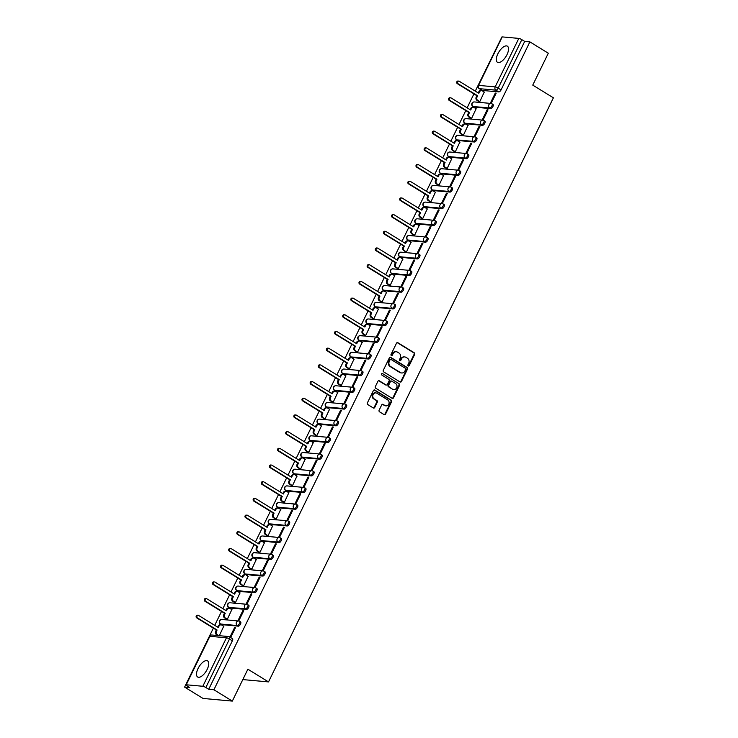 <?xml version="1.0" encoding="UTF-8"?>
<svg xmlns="http://www.w3.org/2000/svg" width="738" height="738" viewBox="0 0 738 738"><rect width="100%" height="100%" fill="white"/><g stroke="black" fill="none" stroke-linecap="round" stroke-linejoin="round"><path stroke-width="1.11" d="M408.225 365.928A0.83 0.729 95.2 0 0 409.221 365.578L414.664 354.424A1.19 1.042 95.2 0 0 414.267 352.81L397.911 342.746A1.19 1.042 95.2 0 0 396.49 343.235L391.048 354.397A0.83 0.729 95.2 0 0 392.321 355.181L393.022 353.733A3.81 3.33 95.2 0 1 396.278 351.731A3.81 3.33 95.2 0 1 397.57 352.164L398.935 353.004A3.81 3.33 95.2 0 1 400.208 358.151L399.498 359.6A0.83 0.729 95.2 0 0 400.771 360.384L401.472 358.936A3.81 3.33 95.2 0 1 404.728 356.924A3.81 3.33 95.2 0 1 406.02 357.367L407.385 358.207A3.81 3.33 95.2 0 1 408.658 363.354L407.948 364.793A0.83 0.729 95.2 0 0 408.225 365.928A0.83 0.729 95.2 0 0 408.64 365.531L414.083 354.369A1.19 1.042 95.2 0 0 413.686 352.755L397.33 342.69A1.19 1.042 95.2 0 0 397.21 342.626M391.325 355.522A0.83 0.729 95.2 0 0 391.73 355.126L392.441 353.677L393.022 353.733M399.775 360.725A0.83 0.729 95.2 0 0 400.19 360.329L400.891 358.88L401.472 358.936M506.997 54.649A9.465 4.207 -58.4 0 0 507.393 46.18A9.465 4.207 -58.4 0 0 497.855 53.828A9.465 4.207 -58.4 0 0 497.467 62.296A9.465 4.207 -58.4 0 0 506.997 54.649M207.184 669.357A9.465 4.207 -58.4 0 0 207.581 660.879A9.465 4.207 -58.4 0 0 198.052 668.527A9.465 4.207 -58.4 0 0 197.655 677.004A9.465 4.207 -58.4 0 0 207.184 669.357M379.129 410.199A1.19 1.042 95.2 0 0 379.526 411.804L384.12 414.627A1.19 1.042 95.2 0 0 385.54 414.138L391.583 401.74A1.19 1.042 95.2 0 0 391.186 400.134L374.83 390.07A1.19 1.042 95.2 0 0 373.41 390.559L367.367 402.948A1.19 1.042 95.2 0 0 367.764 404.562L373.308 407.976A1.19 1.042 95.2 0 0 374.729 407.477L377.312 402.173A1.19 1.042 95.2 0 0 376.915 400.568L374.166 398.88A3.183 2.786 95.2 0 1 376.906 393.253L387.681 399.885A3.183 2.786 95.2 0 1 384.932 405.503L383.142 404.396A1.19 1.042 95.2 0 0 381.721 404.885L379.129 410.199M529.884 41.881L548.306 53.219L532.753 85.11L553.399 97.822L268.521 681.912L247.876 669.209L232.322 701.1L213.9 689.762L529.884 41.881L524.7 41.411L521.831 39.649L498.187 88.126A2.426 1.079 121.6 0 1 495.973 90.165L479.386 88.661A2.426 1.079 121.6 0 1 479.165 88.588L482.034 90.35A2.426 1.079 -58.4 0 0 482.265 90.423L479.386 88.661A2.426 2.122 95.2 0 1 478.584 85.377L495.161 86.881L518.814 38.404A2.426 0.47 26 0 1 521.831 39.649M400.051 381.961A1.19 1.042 95.2 0 0 401.472 381.472L407.514 369.074A1.19 1.042 95.2 0 0 407.118 367.459L390.762 357.395A1.19 1.042 95.2 0 0 389.341 357.884L383.299 370.282A1.19 1.042 95.2 0 0 383.695 371.897L400.051 381.961M399.553 385.411L393.502 397.8A1.19 1.042 95.2 0 1 392.081 398.299L375.725 388.225A1.19 1.042 95.2 0 1 375.338 386.62L377.921 381.315A1.19 1.042 95.2 0 1 379.341 380.817L385.974 384.904A1.19 1.042 95.2 0 0 387.395 384.415L389.111 380.891A1.19 1.042 95.2 0 0 388.714 379.286L381.814 375.033A0.83 0.729 95.2 0 1 382.524 373.566L399.157 383.797A1.19 1.042 95.2 0 1 399.553 385.411L398.963 385.356L392.92 397.754L393.502 397.8M232.322 701.1L203.024 698.443L184.601 687.106L213.374 628.121M500.788 39.243L475.281 91.125M473.934 93.892L467.136 107.822M465.789 110.589L458.999 124.51M457.643 127.277L450.853 141.207M449.507 143.975L442.708 157.904M441.361 160.672L434.571 174.592M433.215 177.36L426.426 191.29M425.079 194.057L418.28 207.987M416.933 210.754L410.144 224.675M408.787 227.452L401.998 241.372M400.651 244.14L393.852 258.069M392.505 260.837L385.716 274.767M384.36 277.534L377.57 291.455M376.223 294.222L369.434 308.152M368.077 310.919L361.288 324.849M359.932 327.617L353.142 341.537M351.795 344.314L345.006 358.234M343.65 361.002L336.86 374.932M335.513 377.699L328.714 391.629M327.368 394.396L320.578 408.317M319.222 411.084L312.432 425.014M311.085 427.782L304.287 441.711M302.94 444.479L296.15 458.399M294.794 461.167L288.005 475.097M286.658 477.864L279.859 491.794M278.512 494.561L271.722 508.482M270.366 511.259L263.577 525.179M262.23 527.947L255.431 541.876M254.084 544.644L247.295 558.574M245.939 561.341L239.149 575.262M237.802 578.029L231.003 591.959M229.656 594.727L222.867 608.656M221.511 611.424L214.721 625.344M213.9 689.762L208.716 689.292L205.847 687.521A2.426 0.47 -154 0 0 202.821 686.275L186.234 684.781A2.426 0.47 -154 0 0 185.911 684.855A2.426 0.47 -154 0 0 186.917 685.814L189.786 687.576L184.601 687.106M524.7 41.411L501.056 89.898A2.426 1.079 121.6 0 1 498.842 91.927L482.265 90.423M502.227 36.9L478.584 85.377A2.426 0.47 -154 0 0 478.252 85.451L501.895 36.974A2.426 0.47 26 0 1 502.227 36.9L518.814 38.404M478.916 101.549L479.755 101.706L484.257 92.056M495.29 93.062L490.595 102.693L491.471 102.767L496.176 93.136L495.29 93.062L496.001 93.495M487.154 109.75L482.449 119.381L483.335 119.464L488.03 109.833L487.154 109.75L487.855 110.183M470.77 118.246L471.61 118.403L476.121 108.754M479.008 126.447L474.313 136.078L475.189 136.161L479.885 126.53L479.008 126.447L479.709 126.881M462.625 134.943L463.473 135.1L467.975 125.451M470.862 143.144L466.167 152.775L467.043 152.849L471.748 143.218L470.862 143.144L471.573 143.578M454.488 151.631L455.328 151.788L459.839 142.139M462.726 159.832L458.021 169.472L458.907 169.546L463.602 159.915L462.726 159.832L463.427 160.275M446.342 168.329L447.182 168.485L451.693 158.836M454.58 176.53L449.885 186.161L450.761 186.244L455.457 176.613L454.58 176.53L455.291 176.963M438.206 185.026L439.045 185.183L443.547 175.533M446.435 193.227L441.739 202.858L442.615 202.941L447.32 193.31L446.435 193.227L447.145 193.66M430.06 201.714L430.9 201.871L435.411 192.221M438.298 209.924L433.593 219.555L434.479 219.629L439.175 209.998L438.298 209.924L438.999 210.358M421.915 218.411L422.754 218.568L427.265 208.919M430.153 226.612L425.457 236.243L426.333 236.326L431.029 226.695L430.153 226.612L430.863 227.046M413.778 235.108L414.618 235.265L419.119 225.616M422.007 243.309L417.311 252.94L418.188 253.023L422.892 243.392L422.007 243.309L422.717 243.743M405.632 251.806L406.472 251.962L410.983 242.313M413.87 260.007L409.175 269.638L410.051 269.711L414.747 260.08L413.87 260.007L414.571 260.44M397.487 268.494L398.326 268.65L402.837 259.001M405.725 276.695L401.029 286.326L401.906 286.409L406.601 276.778L405.725 276.695L406.435 277.128M389.35 285.191L390.19 285.348L394.692 275.698M397.579 293.392L392.884 303.023L393.76 303.106L398.465 293.475L397.579 293.392L398.289 293.825M381.205 301.888L382.044 302.045L386.555 292.396M389.443 310.089L384.747 319.72L385.623 319.803L390.319 310.163L389.443 310.089L390.144 310.523M373.059 318.576L373.898 318.733L378.409 309.084M381.297 326.786L376.601 336.417L377.478 336.491L382.173 326.86L381.297 326.786L382.007 327.22M364.923 335.273L365.762 335.43L370.264 325.781M373.151 343.474L368.456 353.105L369.341 353.188L374.037 343.557L373.151 343.474L373.862 343.908M356.777 351.971L357.616 352.127L362.127 342.478M365.015 360.172L360.319 369.803L361.196 369.886L365.891 360.255L365.015 360.172L365.716 360.605M348.631 368.659L349.48 368.815L353.982 359.175M356.869 376.869L352.174 386.5L353.05 386.574L357.745 376.943L356.869 376.869L357.579 377.303M340.495 385.356L341.334 385.513L345.836 375.863M348.733 393.557L344.028 403.188L344.914 403.271L349.609 393.64L348.733 393.557L349.434 393.991M332.349 402.053L333.189 402.21L337.7 392.561M340.587 410.254L335.891 419.885L336.768 419.968L341.463 410.337L340.587 410.254L341.288 410.688M324.203 418.75L325.052 418.907L329.554 409.258M332.441 426.951L327.746 436.582L328.622 436.656L333.318 427.025L332.441 426.951L333.152 427.385M316.067 435.438L316.906 435.595L321.408 425.946M324.305 443.639L319.6 453.28L320.486 453.353L325.181 443.722L324.305 443.639L325.006 444.082M307.921 452.136L308.761 452.293L313.272 442.643M316.159 460.337L311.464 469.968L312.34 470.051L317.036 460.42L316.159 460.337L316.86 460.77M299.776 468.833L300.624 468.99L305.126 459.34M308.014 477.034L303.318 486.665L304.194 486.748L308.899 477.117L308.014 477.034L308.724 477.468M291.639 485.521L292.479 485.678L296.98 476.028M299.877 493.731L295.172 503.362L296.058 503.436L300.753 493.805L299.877 493.731L300.578 494.165M283.493 502.218L284.333 502.375L288.844 492.726M291.731 510.419L287.036 520.05L287.912 520.133L292.608 510.502L291.731 510.419L292.433 510.853M275.348 518.915L276.196 519.072L280.698 509.423M283.586 527.116L278.89 536.747L279.767 536.83L284.471 527.2L283.586 527.116L284.296 527.55M267.211 535.613L268.051 535.77L272.562 526.12M275.449 543.814L270.745 553.445L271.63 553.518L276.326 543.888L275.449 543.814L276.15 544.247M259.066 552.301L259.905 552.458L264.416 542.808M267.304 560.502L262.608 570.133L263.484 570.216L268.18 560.585L267.304 560.502L268.014 560.935M250.929 568.998L251.769 569.155L256.271 559.505M259.158 577.199L254.462 586.83L255.339 586.913L260.044 577.282L259.158 577.199L259.868 577.633M242.784 585.695L243.623 585.852L248.134 576.203M251.021 593.896L246.317 603.527L247.202 603.61L251.898 593.97L251.021 593.896L251.723 594.33M234.638 602.383L235.477 602.54L239.988 592.891M242.876 610.594L238.18 620.224L239.057 620.298L243.752 610.667L242.876 610.594L243.586 611.027M226.501 619.081L227.341 619.237L231.843 609.588M234.73 627.282L230.035 636.912L230.911 636.995L235.616 627.365L234.73 627.282L235.44 627.715M219.315 635.686L223.706 626.285M240.367 621.876A2.426 1.079 -58.4 0 1 240.597 621.95A2.426 1.079 -58.4 0 1 240.376 624.348A2.426 1.079 -58.4 0 1 238.282 626.156L221.704 624.652L220.68 624.025A2.426 1.079 121.6 0 1 220.459 623.951L221.474 624.579A2.426 1.079 -58.4 0 0 221.704 624.652M248.512 605.178A2.426 1.079 -58.4 0 1 248.743 605.252A2.426 1.079 -58.4 0 1 248.521 607.66A2.426 1.079 -58.4 0 1 246.427 609.459L229.841 607.955L228.826 607.328A2.426 1.079 121.6 0 1 228.596 607.254L229.619 607.881A2.426 1.079 -58.4 0 0 229.841 607.955M256.658 588.481A2.426 1.079 -58.4 0 1 256.889 588.555A2.426 1.079 -58.4 0 1 256.667 590.963A2.426 1.079 -58.4 0 1 254.564 592.762L237.987 591.258L236.972 590.631A2.426 1.079 121.6 0 1 236.741 590.557L237.756 591.184A2.426 1.079 -58.4 0 0 237.987 591.258M264.794 571.784A2.426 1.079 -58.4 0 1 265.025 571.858A2.426 1.079 -58.4 0 1 264.804 574.265A2.426 1.079 -58.4 0 1 262.71 576.064L246.132 574.57L245.108 573.943A2.426 1.079 121.6 0 1 244.878 573.869L245.902 574.496A2.426 1.079 -58.4 0 0 246.132 574.57M272.94 555.096A2.426 1.079 -58.4 0 1 273.171 555.17A2.426 1.079 -58.4 0 1 272.949 557.568A2.426 1.079 -58.4 0 1 270.855 559.376L254.269 557.873L253.254 557.245A2.426 1.079 121.6 0 1 253.023 557.172L254.047 557.799A2.426 1.079 -58.4 0 0 254.269 557.873M281.086 538.399A2.426 1.079 -58.4 0 1 281.316 538.472A2.426 1.079 -58.4 0 1 281.095 540.88A2.426 1.079 -58.4 0 1 278.992 542.679L262.414 541.175L261.4 540.548A2.426 1.079 121.6 0 1 261.169 540.474L262.184 541.102A2.426 1.079 -58.4 0 0 262.414 541.175M289.222 521.701A2.426 1.079 -58.4 0 1 289.453 521.775A2.426 1.079 -58.4 0 1 289.231 524.183A2.426 1.079 -58.4 0 1 287.137 525.982L270.56 524.478L269.536 523.86A2.426 1.079 121.6 0 1 269.305 523.786L270.329 524.414A2.426 1.079 -58.4 0 0 270.56 524.478M297.368 505.013A2.426 1.079 -58.4 0 1 297.599 505.087A2.426 1.079 -58.4 0 1 297.377 507.486A2.426 1.079 -58.4 0 1 295.283 509.294L278.696 507.79L277.682 507.163A2.426 1.079 121.6 0 1 277.451 507.089L278.466 507.716A2.426 1.079 -58.4 0 0 278.696 507.79M305.514 488.316A2.426 1.079 -58.4 0 1 305.735 488.39A2.426 1.079 -58.4 0 1 305.523 490.798A2.426 1.079 -58.4 0 1 303.419 492.597L286.842 491.093L285.818 490.466A2.426 1.079 121.6 0 1 285.597 490.392L286.612 491.019A2.426 1.079 -58.4 0 0 286.842 491.093M313.65 471.619A2.426 1.079 -58.4 0 1 313.881 471.693A2.426 1.079 -58.4 0 1 313.659 474.1A2.426 1.079 -58.4 0 1 311.565 475.899L294.988 474.396L293.964 473.768A2.426 1.079 121.6 0 1 293.733 473.695L294.757 474.322A2.426 1.079 -58.4 0 0 294.988 474.396M321.796 454.931A2.426 1.079 -58.4 0 1 322.026 454.995A2.426 1.079 -58.4 0 1 321.805 457.403A2.426 1.079 -58.4 0 1 319.711 459.211L303.124 457.708L302.11 457.08A2.426 1.079 121.6 0 1 301.879 457.006L302.894 457.634A2.426 1.079 -58.4 0 0 303.124 457.708M329.941 438.234A2.426 1.079 -58.4 0 1 330.163 438.307A2.426 1.079 -58.4 0 1 329.951 440.706A2.426 1.079 -58.4 0 1 327.847 442.514L311.27 441.01L310.246 440.383A2.426 1.079 121.6 0 1 310.025 440.309L311.039 440.937A2.426 1.079 -58.4 0 0 311.27 441.01M338.078 421.536A2.426 1.079 -58.4 0 1 338.308 421.61A2.426 1.079 -58.4 0 1 338.087 424.018A2.426 1.079 -58.4 0 1 335.993 425.817L319.406 424.313L318.392 423.686A2.426 1.079 121.6 0 1 318.161 423.612L319.185 424.239A2.426 1.079 -58.4 0 0 319.406 424.313M346.223 404.839A2.426 1.079 -58.4 0 1 346.454 404.913A2.426 1.079 -58.4 0 1 346.233 407.321A2.426 1.079 -58.4 0 1 344.139 409.12L327.552 407.625L326.537 406.998A2.426 1.079 121.6 0 1 326.307 406.924L327.321 407.551A2.426 1.079 -58.4 0 0 327.552 407.625M354.369 388.151A2.426 1.079 -58.4 0 1 354.591 388.225A2.426 1.079 -58.4 0 1 354.369 390.623A2.426 1.079 -58.4 0 1 352.275 392.431L335.698 390.928L334.674 390.301A2.426 1.079 121.6 0 1 334.452 390.227L335.467 390.854A2.426 1.079 -58.4 0 0 335.698 390.928M362.506 371.454A2.426 1.079 -58.4 0 1 362.736 371.528A2.426 1.079 -58.4 0 1 362.515 373.935A2.426 1.079 -58.4 0 1 360.421 375.734L343.834 374.231L342.819 373.603A2.426 1.079 121.6 0 1 342.589 373.529L343.613 374.157A2.426 1.079 -58.4 0 0 343.834 374.231M370.651 354.757A2.426 1.079 -58.4 0 1 370.882 354.83A2.426 1.079 -58.4 0 1 370.661 357.238A2.426 1.079 -58.4 0 1 368.566 359.037L351.98 357.533L350.965 356.906A2.426 1.079 121.6 0 1 350.734 356.841L351.749 357.46A2.426 1.079 -58.4 0 0 351.98 357.533M378.797 338.069A2.426 1.079 -58.4 0 1 379.018 338.142A2.426 1.079 -58.4 0 1 378.797 340.541A2.426 1.079 -58.4 0 1 376.703 342.349L360.126 340.845L359.102 340.218A2.426 1.079 121.6 0 1 358.88 340.144L359.895 340.771A2.426 1.079 -58.4 0 0 360.126 340.845M386.933 321.371A2.426 1.079 -58.4 0 1 387.164 321.445A2.426 1.079 -58.4 0 1 386.943 323.853A2.426 1.079 -58.4 0 1 384.849 325.652L368.262 324.148L367.247 323.521A2.426 1.079 121.6 0 1 367.017 323.447L368.041 324.074A2.426 1.079 -58.4 0 0 368.262 324.148M395.079 304.674A2.426 1.079 -58.4 0 1 395.31 304.748A2.426 1.079 -58.4 0 1 395.088 307.156A2.426 1.079 -58.4 0 1 392.994 308.954L376.408 307.451L375.393 306.824A2.426 1.079 121.6 0 1 375.162 306.75L376.177 307.377A2.426 1.079 -58.4 0 0 376.408 307.451M403.225 287.977A2.426 1.079 -58.4 0 1 403.446 288.051A2.426 1.079 -58.4 0 1 403.225 290.458A2.426 1.079 -58.4 0 1 401.131 292.257L384.553 290.763L383.529 290.135A2.426 1.079 121.6 0 1 383.308 290.062L384.323 290.689A2.426 1.079 -58.4 0 0 384.553 290.763M411.361 271.289A2.426 1.079 -58.4 0 1 411.592 271.363A2.426 1.079 -58.4 0 1 411.37 273.761A2.426 1.079 -58.4 0 1 409.276 275.569L392.69 274.066L391.675 273.438A2.426 1.079 121.6 0 1 391.444 273.364L392.468 273.992A2.426 1.079 -58.4 0 0 392.69 274.066M419.507 254.592A2.426 1.079 -58.4 0 1 419.738 254.665A2.426 1.079 -58.4 0 1 419.516 257.073A2.426 1.079 -58.4 0 1 417.422 258.872L400.835 257.368L399.821 256.741A2.426 1.079 121.6 0 1 399.59 256.667L400.605 257.294A2.426 1.079 -58.4 0 0 400.835 257.368M427.653 237.894A2.426 1.079 -58.4 0 1 427.874 237.968A2.426 1.079 -58.4 0 1 427.653 240.376A2.426 1.079 -58.4 0 1 425.558 242.175L408.981 240.671L407.957 240.053A2.426 1.079 121.6 0 1 407.736 239.979L408.751 240.606A2.426 1.079 -58.4 0 0 408.981 240.671M435.789 221.206A2.426 1.079 -58.4 0 1 436.02 221.28A2.426 1.079 -58.4 0 1 435.798 223.679A2.426 1.079 -58.4 0 1 433.704 225.487L417.118 223.983L416.103 223.356A2.426 1.079 121.6 0 1 415.872 223.282L416.896 223.909A2.426 1.079 -58.4 0 0 417.118 223.983M443.935 204.509A2.426 1.079 -58.4 0 1 444.165 204.583A2.426 1.079 -58.4 0 1 443.944 206.991A2.426 1.079 -58.4 0 1 441.841 208.789L425.263 207.286L424.249 206.658A2.426 1.079 121.6 0 1 424.018 206.585L425.033 207.212A2.426 1.079 -58.4 0 0 425.263 207.286M452.071 187.812A2.426 1.079 -58.4 0 1 452.302 187.886A2.426 1.079 -58.4 0 1 452.08 190.293A2.426 1.079 -58.4 0 1 449.986 192.092L433.409 190.588L432.385 189.961A2.426 1.079 121.6 0 1 432.154 189.887L433.178 190.515A2.426 1.079 -58.4 0 0 433.409 190.588M460.217 171.124A2.426 1.079 -58.4 0 1 460.447 171.188A2.426 1.079 -58.4 0 1 460.226 173.596A2.426 1.079 -58.4 0 1 458.132 175.404L441.545 173.9L440.531 173.273A2.426 1.079 121.6 0 1 440.3 173.199L441.324 173.827A2.426 1.079 -58.4 0 0 441.545 173.9M468.362 154.427A2.426 1.079 -58.4 0 1 468.593 154.5A2.426 1.079 -58.4 0 1 468.372 156.899A2.426 1.079 -58.4 0 1 466.268 158.707L449.691 157.203L448.676 156.576A2.426 1.079 121.6 0 1 448.446 156.502L449.46 157.129A2.426 1.079 -58.4 0 0 449.691 157.203M476.499 137.729A2.426 1.079 -58.4 0 1 476.73 137.803A2.426 1.079 -58.4 0 1 476.508 140.211A2.426 1.079 -58.4 0 1 474.414 142.01L457.837 140.506L456.813 139.879A2.426 1.079 121.6 0 1 456.582 139.805L457.606 140.432A2.426 1.079 -58.4 0 0 457.837 140.506M484.645 121.032A2.426 1.079 -58.4 0 1 484.875 121.106A2.426 1.079 -58.4 0 1 484.654 123.514A2.426 1.079 -58.4 0 1 482.56 125.312L465.973 123.818L464.958 123.191A2.426 1.079 121.6 0 1 464.728 123.117L465.743 123.744A2.426 1.079 -58.4 0 0 465.973 123.818M492.79 104.344A2.426 1.079 -58.4 0 1 493.012 104.418A2.426 1.079 -58.4 0 1 492.8 106.816A2.426 1.079 -58.4 0 1 490.696 108.624L474.119 107.121L473.095 106.493A2.426 1.079 121.6 0 1 472.874 106.42L473.888 107.047A2.426 1.079 -58.4 0 0 474.119 107.121M268.521 681.912L242.811 679.587M208.716 689.292L232.359 640.815A2.426 1.079 -58.4 0 0 232.461 638.638A2.426 1.079 -58.4 0 0 232.23 638.564M404.433 356.915A3.81 3.33 95.2 0 0 404.138 356.878A3.81 3.33 95.2 0 0 400.891 358.88M395.983 351.712A3.81 3.33 95.2 0 0 395.688 351.675A3.81 3.33 95.2 0 0 392.441 353.677M400.171 382.016A1.19 1.042 95.2 0 0 400.891 381.417L406.933 369.018A1.19 1.042 95.2 0 0 406.537 367.413L390.181 357.34A1.19 1.042 95.2 0 0 390.061 357.284M405.679 369.443A0.83 0.729 95.2 0 0 405.402 368.317L391.048 359.48A0.83 0.729 95.2 0 0 390.051 359.83L389.313 361.352A3.81 3.33 95.2 0 0 390.577 366.5L400.393 372.542A3.81 3.33 95.2 0 0 401.684 372.976A3.81 3.33 95.2 0 0 404.941 370.965L405.679 369.443M390.467 359.434A0.83 0.729 95.2 0 0 389.47 359.775L390.051 359.83M401.398 372.93A3.81 3.33 95.2 0 1 401.103 372.921A3.81 3.33 95.2 0 1 399.802 372.487L389.996 366.445A3.81 3.33 95.2 0 1 388.723 361.297L389.47 359.775M392.201 398.354A1.19 1.042 95.2 0 0 392.92 397.754M386.094 384.968A1.19 1.042 95.2 0 1 385.393 384.849L378.751 380.771A1.19 1.042 95.2 0 0 378.64 380.707M382.524 373.566L399.157 383.797M392.856 389.138A3.183 2.786 95.2 0 0 395.596 383.52L391.804 381.186A1.19 1.042 95.2 0 0 390.384 381.675L388.668 385.199A1.19 1.042 95.2 0 0 389.064 386.804L392.275 389.092A3.183 2.786 95.2 0 0 393.649 389.461M391.103 381.076A1.19 1.042 95.2 0 0 389.802 381.62L390.384 381.675M392.275 389.092L388.474 386.749A1.19 1.042 95.2 0 1 388.077 385.144L389.802 381.62M398.963 385.356A1.19 1.042 95.2 0 0 398.566 383.742M385.725 405.826A3.183 2.786 95.2 0 1 384.35 405.448L382.552 404.341A1.19 1.042 95.2 0 0 382.441 404.286M375.531 392.884A3.183 2.786 95.2 0 0 373.585 398.824L374.166 398.88M373.419 408.031A1.19 1.042 95.2 0 0 374.138 407.431L376.731 402.127A1.19 1.042 95.2 0 0 376.334 400.513L373.585 398.824M384.23 414.691A1.19 1.042 95.2 0 0 384.95 414.083L391.002 401.693A1.19 1.042 95.2 0 0 390.605 400.079L374.249 390.015A1.19 1.042 95.2 0 0 374.129 389.95M479.063 101.641L477.016 100.386A2.426 2.122 -84.8 0 1 476.213 97.102L476.886 95.709L477.652 95.783L476.969 97.176A2.426 2.122 95.2 0 0 477.781 100.451L479.774 101.678M484.414 92.158L482.421 90.931A2.426 2.122 95.2 0 0 479.525 91.927L478.851 93.32L459.267 81.272A1.393 1.218 95.2 0 0 458.067 83.726L477.652 95.783M476.886 95.709L457.311 83.662A1.393 1.218 -84.8 0 1 458.04 81.042L458.796 81.106M478.242 92.942L478.768 91.863A2.426 2.122 -84.8 0 1 480.835 90.58L481.6 90.654M470.927 118.338L468.879 117.074A2.426 2.122 -84.8 0 1 468.067 113.8L468.75 112.407L469.506 112.471L468.833 113.864A2.426 2.122 95.2 0 0 469.636 117.148L471.628 118.375M476.268 108.846L474.285 107.619A2.426 2.122 95.2 0 0 471.388 108.624L470.706 110.017L451.13 97.96A1.393 1.218 95.2 0 0 449.931 100.423L469.506 112.471M468.75 112.407L449.165 100.359A1.393 1.218 -84.8 0 1 449.894 97.739L450.65 97.803M470.097 109.639L470.623 108.551A2.426 2.122 -84.8 0 1 472.698 107.278L473.455 107.342M462.781 135.036L460.733 133.772A2.426 2.122 -84.8 0 1 459.922 130.497L460.604 129.104L461.361 129.168L460.687 130.561A2.426 2.122 95.2 0 0 461.49 133.846L463.482 135.063M468.132 125.543L466.139 124.316A2.426 2.122 95.2 0 0 463.243 125.322L462.569 126.705L442.984 114.658A1.393 1.218 95.2 0 0 441.785 117.121L461.361 129.168M460.604 129.104L441.02 117.047A1.393 1.218 -84.8 0 1 441.748 114.427L442.514 114.501M461.951 126.336L462.486 125.248A2.426 2.122 -84.8 0 1 464.553 123.975L465.318 124.039M454.636 151.733L452.588 150.469A2.426 2.122 -84.8 0 1 451.785 147.185L452.459 145.792L453.224 145.866L452.542 147.259A2.426 2.122 95.2 0 0 453.353 150.534L455.346 151.76M459.986 142.24L457.994 141.013A2.426 2.122 95.2 0 0 455.097 142.01L454.423 143.403L434.848 131.355A1.393 1.218 95.2 0 0 433.64 133.818L453.224 145.866M452.459 145.792L432.883 133.744A1.393 1.218 -84.8 0 1 433.612 131.124L434.368 131.189M453.815 143.024L454.34 141.945A2.426 2.122 -84.8 0 1 456.407 140.663L457.173 140.737M446.499 168.421L444.451 167.157A2.426 2.122 -84.8 0 1 443.639 163.882L444.322 162.489L445.079 162.563L444.405 163.947A2.426 2.122 95.2 0 0 445.208 167.231L447.2 168.458M451.85 158.928L449.857 157.701A2.426 2.122 95.2 0 0 446.96 158.707L446.278 160.1L426.702 148.043A1.393 1.218 95.2 0 0 425.503 150.506L445.079 162.563M444.322 162.489L424.737 150.441A1.393 1.218 -84.8 0 1 425.466 147.821L426.223 147.886M445.669 159.722L446.195 158.633A2.426 2.122 -84.8 0 1 448.27 157.36L449.027 157.425M438.354 185.118L436.306 183.854A2.426 2.122 -84.8 0 1 435.494 180.579L436.176 179.186L436.933 179.251L436.259 180.644A2.426 2.122 95.2 0 0 437.062 183.928L439.055 185.146M443.704 175.626L441.711 174.399A2.426 2.122 95.2 0 0 438.815 175.404L438.141 176.788L418.557 164.74A1.393 1.218 95.2 0 0 417.357 167.203L436.933 179.251M436.176 179.186L416.601 167.129A1.393 1.218 -84.8 0 1 417.321 164.509L418.086 164.583M437.523 176.419L438.058 175.33A2.426 2.122 -84.8 0 1 440.125 174.057L440.89 174.122M430.217 201.815L428.16 200.552A2.426 2.122 -84.8 0 1 427.357 197.267L428.031 195.884L428.796 195.948L428.114 197.341A2.426 2.122 95.2 0 0 428.926 200.616L430.918 201.843M435.558 192.323L433.566 191.096A2.426 2.122 95.2 0 0 430.678 192.092L429.996 193.485L410.42 181.437A1.393 1.218 95.2 0 0 409.212 183.9L428.796 195.948M428.031 195.884L408.455 183.827A1.393 1.218 -84.8 0 1 409.184 181.207L409.941 181.28M429.387 193.107L429.913 192.028A2.426 2.122 -84.8 0 1 431.979 190.745L432.745 190.819M422.071 218.503L420.023 217.249A2.426 2.122 -84.8 0 1 419.212 213.965L419.894 212.572L420.651 212.645L419.977 214.038A2.426 2.122 95.2 0 0 420.78 217.313L422.773 218.54M427.422 209.011L425.429 207.793A2.426 2.122 95.2 0 0 422.533 208.789L421.85 210.182L402.275 198.135A1.393 1.218 95.2 0 0 401.075 200.588L420.651 212.645M419.894 212.572L400.31 200.524A1.393 1.218 -84.8 0 1 401.038 197.904L401.804 197.969M421.241 209.804L421.767 208.725A2.426 2.122 -84.8 0 1 423.843 207.443L424.599 207.516M413.926 235.201L411.878 233.937A2.426 2.122 -84.8 0 1 411.066 230.662L411.749 229.269L412.514 229.333L411.832 230.726A2.426 2.122 95.2 0 0 412.643 234.011L414.627 235.237M419.276 225.708L417.284 224.481A2.426 2.122 95.2 0 0 414.387 225.487L413.714 226.88L394.129 214.823A1.393 1.218 95.2 0 0 392.93 217.286L412.514 229.333M411.749 229.269L392.173 217.221A1.393 1.218 -84.8 0 1 392.893 214.601L393.658 214.666M413.096 226.501L413.631 225.413A2.426 2.122 -84.8 0 1 415.697 224.14L416.463 224.204M405.789 251.898L403.732 250.634A2.426 2.122 -84.8 0 1 402.93 247.35L403.603 245.966L404.369 246.031L403.686 247.424A2.426 2.122 95.2 0 0 404.498 250.699L406.49 251.926M411.131 242.405L409.138 241.178A2.426 2.122 95.2 0 0 406.251 242.175L405.568 243.568L385.992 231.52A1.393 1.218 95.2 0 0 384.784 233.983L404.369 246.031M403.603 245.966L384.028 233.909A1.393 1.218 -84.8 0 1 384.756 231.289L385.513 231.363M404.959 243.189L405.485 242.11A2.426 2.122 -84.8 0 1 407.551 240.837L408.317 240.902M397.644 268.595L395.596 267.331A2.426 2.122 -84.8 0 1 394.784 264.047L395.467 262.654L396.223 262.728L395.55 264.121A2.426 2.122 95.2 0 0 396.352 267.396L398.345 268.623M402.994 259.103L401.002 257.876A2.426 2.122 95.2 0 0 398.105 258.872L397.422 260.265L377.847 248.217A1.393 1.218 95.2 0 0 376.648 250.671L396.223 262.728M395.467 262.654L375.882 250.606A1.393 1.218 -84.8 0 1 376.611 247.986L377.376 248.051M396.813 259.887L397.339 258.807A2.426 2.122 -84.8 0 1 399.415 257.525L400.171 257.599M389.498 285.283L387.45 284.019A2.426 2.122 -84.8 0 1 386.638 280.744L387.321 279.351L388.087 279.425L387.404 280.809A2.426 2.122 95.2 0 0 388.216 284.093L390.199 285.32M394.848 275.791L392.856 274.564A2.426 2.122 95.2 0 0 389.959 275.569L389.286 276.962L369.701 264.905A1.393 1.218 95.2 0 0 368.502 267.368L388.087 279.425M387.321 279.351L367.745 267.304A1.393 1.218 -84.8 0 1 368.465 264.684L369.231 264.748M388.668 276.584L389.203 275.495A2.426 2.122 -84.8 0 1 391.269 274.222L392.035 274.287M381.361 301.98L379.304 300.717A2.426 2.122 -84.8 0 1 378.502 297.442L379.175 296.049L379.941 296.113L379.258 297.506A2.426 2.122 95.2 0 0 380.07 300.79L382.063 302.008M386.703 292.488L384.71 291.261A2.426 2.122 95.2 0 0 381.823 292.266L381.14 293.65L361.565 281.602A1.393 1.218 95.2 0 0 360.365 284.065L379.941 296.113M379.175 296.049L359.6 283.992A1.393 1.218 -84.8 0 1 360.329 281.372L361.085 281.446M380.531 293.281L381.057 292.193A2.426 2.122 -84.8 0 1 383.123 290.92L383.889 290.984M373.216 318.678L371.168 317.414A2.426 2.122 -84.8 0 1 370.356 314.13L371.039 312.737L371.795 312.811L371.122 314.204A2.426 2.122 95.2 0 0 371.924 317.478L373.917 318.705M378.566 309.185L376.574 307.958A2.426 2.122 95.2 0 0 373.677 308.954L372.994 310.347L353.419 298.3A1.393 1.218 95.2 0 0 352.22 300.763L371.795 312.811M371.039 312.737L351.454 300.689A1.393 1.218 -84.8 0 1 352.183 298.069L352.949 298.143M372.386 309.969L372.911 308.89A2.426 2.122 -84.8 0 1 374.987 307.608L375.743 307.681M365.07 335.366L363.022 334.111A2.426 2.122 -84.8 0 1 362.21 330.827L362.893 329.434L363.659 329.508L362.976 330.892A2.426 2.122 95.2 0 0 363.788 334.176L365.771 335.403M370.421 325.873L368.428 324.655A2.426 2.122 95.2 0 0 365.531 325.652L364.858 327.045L345.273 314.988A1.393 1.218 95.2 0 0 344.074 317.451L363.659 329.508M362.893 329.434L343.318 317.386A1.393 1.218 -84.8 0 1 344.037 314.766L344.803 314.831M364.24 326.666L364.775 325.587A2.426 2.122 -84.8 0 1 366.841 324.305L367.607 324.379M356.934 352.063L354.877 350.799A2.426 2.122 -84.8 0 1 354.074 347.524L354.747 346.131L355.513 346.196L354.83 347.589A2.426 2.122 95.2 0 0 355.642 350.873L357.635 352.1M362.275 342.57L360.292 341.343A2.426 2.122 95.2 0 0 357.395 342.349L356.712 343.742L337.137 331.685A1.393 1.218 95.2 0 0 335.938 334.148L355.513 346.196M354.747 346.131L335.172 334.083A1.393 1.218 -84.8 0 1 335.901 331.454L336.657 331.528M356.103 343.364L356.629 342.275A2.426 2.122 -84.8 0 1 358.705 341.002L359.461 341.067M348.788 368.76L346.74 367.496A2.426 2.122 -84.8 0 1 345.928 364.212L346.611 362.828L347.367 362.893L346.694 364.286A2.426 2.122 95.2 0 0 347.497 367.561L349.489 368.788M354.139 359.268L352.146 358.041A2.426 2.122 95.2 0 0 349.249 359.037L348.567 360.43L328.991 348.382A1.393 1.218 95.2 0 0 327.792 350.845L347.367 362.893M346.611 362.828L327.026 350.771A1.393 1.218 -84.8 0 1 327.755 348.151L328.521 348.225M347.958 360.052L348.484 358.972A2.426 2.122 -84.8 0 1 350.559 357.69L351.316 357.764M340.642 385.448L338.594 384.194A2.426 2.122 -84.8 0 1 337.792 380.909L338.465 379.516L339.231 379.59L338.548 380.983A2.426 2.122 95.2 0 0 339.36 384.258L341.343 385.485M345.993 375.965L344 374.738A2.426 2.122 95.2 0 0 341.104 375.734L340.43 377.127L320.846 365.079A1.393 1.218 95.2 0 0 319.646 367.533L339.231 379.59M338.465 379.516L318.89 367.469A1.393 1.218 -84.8 0 1 319.609 364.849L320.375 364.913M339.812 376.749L340.347 375.67A2.426 2.122 -84.8 0 1 342.414 374.387L343.179 374.461M332.506 402.145L330.449 400.882A2.426 2.122 -84.8 0 1 329.646 397.607L330.32 396.214L331.085 396.278L330.403 397.671A2.426 2.122 95.2 0 0 331.214 400.955L333.207 402.182M337.847 392.653L335.864 391.426A2.426 2.122 95.2 0 0 332.967 392.431L332.284 393.824L312.709 381.767A1.393 1.218 95.2 0 0 311.51 384.23L331.085 396.278M330.32 396.214L310.744 384.166A1.393 1.218 -84.8 0 1 311.473 381.546L312.229 381.611M331.676 393.446L332.201 392.358A2.426 2.122 -84.8 0 1 334.277 391.085L335.034 391.149M324.36 418.843L322.312 417.579A2.426 2.122 -84.8 0 1 321.5 414.304L322.183 412.911L322.94 412.976L322.266 414.369A2.426 2.122 95.2 0 0 323.069 417.653L325.061 418.87M329.711 409.35L327.718 408.123A2.426 2.122 95.2 0 0 324.821 409.129L324.139 410.512L304.563 398.465A1.393 1.218 95.2 0 0 303.364 400.928L322.94 412.976M322.183 412.911L302.598 400.854A1.393 1.218 -84.8 0 1 303.327 398.234L304.093 398.308M323.53 410.144L324.056 409.055A2.426 2.122 -84.8 0 1 326.131 407.782L326.888 407.846M316.215 435.54L314.167 434.276A2.426 2.122 -84.8 0 1 313.364 430.992L314.037 429.599L314.803 429.673L314.12 431.066A2.426 2.122 95.2 0 0 314.932 434.341L316.925 435.568M321.565 426.047L319.572 424.82A2.426 2.122 95.2 0 0 316.676 425.817L316.002 427.21L296.418 415.162A1.393 1.218 95.2 0 0 295.218 417.625L314.803 429.673M314.037 429.599L294.462 417.551A1.393 1.218 -84.8 0 1 295.182 414.931L295.947 414.996M315.394 426.832L315.919 425.752A2.426 2.122 -84.8 0 1 317.986 424.47L318.751 424.544M308.078 452.228L306.021 450.964A2.426 2.122 -84.8 0 1 305.218 447.689L305.892 446.296L306.657 446.37L305.975 447.754A2.426 2.122 95.2 0 0 306.787 451.038L308.779 452.265M313.419 442.735L311.436 441.509A2.426 2.122 95.2 0 0 308.539 442.514L307.857 443.907L288.281 431.85A1.393 1.218 95.2 0 0 287.082 434.313L306.657 446.37M305.892 446.296L286.316 434.248A1.393 1.218 -84.8 0 1 287.045 431.629L287.802 431.693M307.248 443.529L307.774 442.44A2.426 2.122 -84.8 0 1 309.849 441.167L310.606 441.232M299.932 468.925L297.884 467.661A2.426 2.122 -84.8 0 1 297.073 464.386L297.755 462.994L298.512 463.058L297.838 464.451A2.426 2.122 95.2 0 0 298.641 467.735L300.634 468.953M305.283 459.433L303.29 458.206A2.426 2.122 95.2 0 0 300.394 459.211L299.72 460.595L280.136 448.547A1.393 1.218 95.2 0 0 278.936 451.01L298.512 463.058M297.755 462.994L278.171 450.936A1.393 1.218 -84.8 0 1 278.899 448.317L279.665 448.39M299.102 460.226L299.637 459.137A2.426 2.122 -84.8 0 1 301.704 457.864L302.469 457.929M291.787 485.622L289.739 484.359A2.426 2.122 -84.8 0 1 288.936 481.075L289.61 479.691L290.375 479.755L289.693 481.148A2.426 2.122 95.2 0 0 290.504 484.423L292.497 485.65M297.137 476.13L295.145 474.903A2.426 2.122 95.2 0 0 292.248 475.899L291.575 477.292L271.99 465.244A1.393 1.218 95.2 0 0 270.791 467.707L290.375 479.755M289.61 479.691L270.034 467.634A1.393 1.218 -84.8 0 1 270.763 465.014L271.519 465.088M290.966 476.914L291.492 475.835A2.426 2.122 -84.8 0 1 293.558 474.552L294.324 474.626M283.65 502.31L281.593 501.056A2.426 2.122 -84.8 0 1 280.791 497.772L281.473 496.379L282.23 496.453L281.556 497.846A2.426 2.122 95.2 0 0 282.359 501.12L284.351 502.347M288.992 492.818L287.008 491.6A2.426 2.122 95.2 0 0 284.112 492.597L283.429 493.99L263.853 481.942A1.393 1.218 95.2 0 0 262.654 484.396L282.23 496.453M281.473 496.379L261.889 484.331A1.393 1.218 -84.8 0 1 262.617 481.711L263.374 481.776M282.82 493.611L283.346 492.532A2.426 2.122 -84.8 0 1 285.421 491.25L286.178 491.324M275.505 519.008L273.457 517.744A2.426 2.122 -84.8 0 1 272.645 514.469L273.328 513.076L274.084 513.141L273.411 514.534A2.426 2.122 95.2 0 0 274.213 517.818L276.206 519.045M280.855 509.515L278.863 508.288A2.426 2.122 95.2 0 0 275.966 509.294L275.292 510.687L255.708 498.63A1.393 1.218 95.2 0 0 254.509 501.093L274.084 513.141M273.328 513.076L253.743 501.028A1.393 1.218 -84.8 0 1 254.472 498.408L255.237 498.473M274.674 510.309L275.209 509.22A2.426 2.122 -84.8 0 1 277.276 507.947L278.041 508.012M267.359 535.705L265.311 534.441A2.426 2.122 -84.8 0 1 264.508 531.157L265.182 529.773L265.948 529.838L265.265 531.231A2.426 2.122 95.2 0 0 266.077 534.506L268.069 535.733M272.709 526.212L270.717 524.986A2.426 2.122 95.2 0 0 267.82 525.982L267.147 527.375L247.571 515.327A1.393 1.218 95.2 0 0 246.363 517.79L265.948 529.838M265.182 529.773L245.606 517.716A1.393 1.218 -84.8 0 1 246.335 515.096L247.092 515.17M266.538 526.997L267.064 525.917A2.426 2.122 -84.8 0 1 269.13 524.644L269.896 524.709M259.222 552.402L257.175 551.138A2.426 2.122 -84.8 0 1 256.363 547.854L257.045 546.461L257.802 546.535L257.128 547.928A2.426 2.122 95.2 0 0 257.931 551.203L259.924 552.43M264.573 542.91L262.58 541.683A2.426 2.122 95.2 0 0 259.684 542.679L259.001 544.072L239.426 532.024A1.393 1.218 95.2 0 0 238.226 534.478L257.802 546.535M257.045 546.461L237.461 534.413A1.393 1.218 -84.8 0 1 238.189 531.794L238.946 531.858M258.392 543.694L258.918 542.615A2.426 2.122 -84.8 0 1 260.994 541.332L261.75 541.406M251.077 569.09L249.029 567.826A2.426 2.122 -84.8 0 1 248.217 564.552L248.9 563.159L249.656 563.232L248.983 564.616A2.426 2.122 95.2 0 0 249.785 567.9L251.778 569.127M256.427 559.598L254.435 558.371A2.426 2.122 95.2 0 0 251.538 559.376L250.865 560.769L231.28 548.712A1.393 1.218 95.2 0 0 230.081 551.175L249.656 563.232M248.9 563.159L229.324 551.111A1.393 1.218 -84.8 0 1 230.044 548.491L230.809 548.555M250.247 560.391L250.782 559.303A2.426 2.122 -84.8 0 1 252.848 558.029L253.614 558.094M242.94 585.788L240.883 584.524A2.426 2.122 -84.8 0 1 240.081 581.249L240.754 579.856L241.52 579.92L240.837 581.313A2.426 2.122 95.2 0 0 241.649 584.597L243.641 585.815M248.282 576.295L246.289 575.068A2.426 2.122 95.2 0 0 243.402 576.074L242.719 577.457L223.144 565.409A1.393 1.218 95.2 0 0 221.935 567.873L241.52 579.92M240.754 579.856L221.179 567.799A1.393 1.218 -84.8 0 1 221.907 565.179L222.664 565.253M242.11 577.088L242.636 576A2.426 2.122 -84.8 0 1 244.702 574.727L245.468 574.791M234.795 602.485L232.747 601.221A2.426 2.122 -84.8 0 1 231.935 597.937L232.618 596.544L233.374 596.618L232.701 598.011A2.426 2.122 95.2 0 0 233.503 601.285L235.496 602.512M240.145 592.992L238.153 591.765A2.426 2.122 95.2 0 0 235.256 592.762L234.573 594.155L214.998 582.107A1.393 1.218 95.2 0 0 213.799 584.57L233.374 596.618M232.618 596.544L213.033 584.496A1.393 1.218 -84.8 0 1 213.762 581.876L214.527 581.95M233.964 593.776L234.49 592.697A2.426 2.122 -84.8 0 1 236.566 591.415L237.322 591.489M226.649 619.173L224.601 617.918A2.426 2.122 -84.8 0 1 223.789 614.634L224.472 613.241L225.238 613.315L224.555 614.699A2.426 2.122 95.2 0 0 225.358 617.983L227.35 619.21M232 609.68L230.007 608.463A2.426 2.122 95.2 0 0 227.11 609.459L226.437 610.852L206.852 598.795A1.393 1.218 95.2 0 0 205.653 601.258L225.238 613.315M224.472 613.241L204.896 601.193A1.393 1.218 -84.8 0 1 205.616 598.573L206.382 598.638M225.819 610.474L226.354 609.394A2.426 2.122 -84.8 0 1 228.42 608.112L229.186 608.186M218.024 635.575L216.455 634.606A2.426 2.122 -84.8 0 1 215.653 631.331L216.326 629.938L217.092 630.003L216.409 631.396A2.426 2.122 95.2 0 0 217.221 634.68L218.78 635.639M223.854 626.377L221.861 625.151A2.426 2.122 95.2 0 0 218.974 626.156L218.291 627.549L198.716 615.492A1.393 1.218 95.2 0 0 197.507 617.955L217.092 630.003M216.326 629.938L196.751 617.89A1.393 1.218 -84.8 0 1 197.48 615.261L198.236 615.335M217.682 627.171L218.208 626.082A2.426 2.122 -84.8 0 1 220.275 624.809L221.04 624.874M408.64 365.531L409.221 365.578M391.73 355.126L392.321 355.181M400.19 360.329L400.771 360.384M202.821 686.275L226.465 637.798L209.878 636.294L186.234 684.781M498.842 91.927L495.973 90.165A2.426 2.122 95.2 0 1 495.161 86.881A2.426 0.47 26 0 1 498.187 88.126L501.056 89.898M238.282 626.156L237.267 625.529L220.68 624.025A2.426 2.122 -84.8 0 1 219.878 620.741A2.426 2.122 95.2 0 1 221.944 619.468A2.426 2.426 0 0 0 220.459 623.951M246.427 609.459L245.403 608.832L228.826 607.328A2.426 2.122 -84.8 0 1 228.014 604.053A2.426 2.122 95.2 0 1 230.09 602.771A2.426 2.426 0 0 0 228.596 607.254M254.564 592.762L253.549 592.134L236.972 590.631A2.426 2.122 -84.8 0 1 236.16 587.356A2.426 2.122 95.2 0 1 238.226 586.073A2.426 2.426 0 0 0 236.741 590.557M262.71 576.064L261.695 575.446L245.108 573.943A2.426 2.122 -84.8 0 1 244.306 570.659A2.426 2.122 95.2 0 1 246.372 569.385A2.426 2.426 0 0 0 244.878 573.869M270.855 559.376L269.831 558.749L253.254 557.245A2.426 2.122 -84.8 0 1 252.442 553.961A2.426 2.122 95.2 0 1 254.518 552.688A2.426 2.426 0 0 0 253.023 557.172M278.992 542.679L277.977 542.052L261.4 540.548A2.426 2.122 -84.8 0 1 260.588 537.273A2.426 2.122 95.2 0 1 262.654 535.991A2.426 2.426 0 0 0 261.169 540.474M287.137 525.982L286.123 525.355L269.536 523.86A2.426 2.122 -84.8 0 1 268.733 520.576A2.426 2.122 95.2 0 1 270.8 519.294A2.426 2.426 0 0 0 269.305 523.786M295.283 509.294L294.259 508.666L277.682 507.163A2.426 2.122 -84.8 0 1 276.87 503.879A2.426 2.122 95.2 0 1 278.946 502.606A2.426 2.426 0 0 0 277.451 507.089M303.419 492.597L302.405 491.969L285.818 490.466A2.426 2.122 -84.8 0 1 285.016 487.191A2.426 2.122 95.2 0 1 287.082 485.908A2.426 2.426 0 0 0 285.597 490.392M311.565 475.899L310.55 475.272L293.964 473.768A2.426 2.122 -84.8 0 1 293.161 470.493A2.426 2.122 95.2 0 1 295.228 469.211A2.426 2.426 0 0 0 293.733 473.695M319.711 459.211L318.687 458.584L302.11 457.08A2.426 2.122 -84.8 0 1 301.298 453.796A2.426 2.122 95.2 0 1 303.373 452.523A2.426 2.426 0 0 0 301.879 457.006M327.847 442.514L326.833 441.887L310.246 440.383A2.426 2.122 -84.8 0 1 309.443 437.099A2.426 2.122 95.2 0 1 311.51 435.826A2.426 2.426 0 0 0 310.025 440.309M335.993 425.817L334.978 425.189L318.392 423.686A2.426 2.122 -84.8 0 1 317.589 420.411A2.426 2.122 95.2 0 1 319.655 419.129A2.426 2.426 0 0 0 318.161 423.612M344.139 409.12L343.115 408.492L326.537 406.998A2.426 2.122 -84.8 0 1 325.726 403.714A2.426 2.122 95.2 0 1 327.801 402.441A2.426 2.426 0 0 0 326.307 406.924M352.275 392.431L351.26 391.804L334.674 390.301A2.426 2.122 -84.8 0 1 333.871 387.016A2.426 2.122 95.2 0 1 335.938 385.743A2.426 2.426 0 0 0 334.452 390.227M360.421 375.734L359.406 375.107L342.819 373.603A2.426 2.122 -84.8 0 1 342.017 370.328A2.426 2.122 95.2 0 1 344.083 369.046A2.426 2.426 0 0 0 342.589 373.529M368.566 359.037L367.542 358.41L350.965 356.906A2.426 2.122 -84.8 0 1 350.153 353.631A2.426 2.122 95.2 0 1 352.229 352.349A2.426 2.426 0 0 0 350.734 356.841M376.703 342.349L375.688 341.722L359.102 340.218A2.426 2.122 -84.8 0 1 358.299 336.934A2.426 2.122 95.2 0 1 360.365 335.661A2.426 2.426 0 0 0 358.88 340.144M384.849 325.652L383.834 325.024L367.247 323.521A2.426 2.122 -84.8 0 1 366.435 320.246A2.426 2.122 95.2 0 1 368.511 318.964A2.426 2.426 0 0 0 367.017 323.447M392.994 308.954L391.97 308.327L375.393 306.824A2.426 2.122 -84.8 0 1 374.581 303.549A2.426 2.122 95.2 0 1 376.657 302.266A2.426 2.426 0 0 0 375.162 306.75M401.131 292.257L400.116 291.639L383.529 290.135A2.426 2.122 -84.8 0 1 382.727 286.851A2.426 2.122 95.2 0 1 384.793 285.578A2.426 2.426 0 0 0 383.308 290.062M409.276 275.569L408.252 274.942L391.675 273.438A2.426 2.122 -84.8 0 1 390.863 270.154A2.426 2.122 95.2 0 1 392.939 268.881A2.426 2.426 0 0 0 391.444 273.364M417.422 258.872L416.398 258.245L399.821 256.741A2.426 2.122 -84.8 0 1 399.009 253.466A2.426 2.122 95.2 0 1 401.085 252.184A2.426 2.426 0 0 0 399.59 256.667M425.558 242.175L424.544 241.547L407.957 240.053A2.426 2.122 -84.8 0 1 407.155 236.769A2.426 2.122 95.2 0 1 409.221 235.487A2.426 2.426 0 0 0 407.736 239.979M433.704 225.487L432.68 224.859L416.103 223.356A2.426 2.122 -84.8 0 1 415.291 220.072A2.426 2.122 95.2 0 1 417.367 218.799A2.426 2.426 0 0 0 415.872 223.282M441.841 208.789L440.826 208.162L424.249 206.658A2.426 2.122 -84.8 0 1 423.437 203.384A2.426 2.122 95.2 0 1 425.503 202.101A2.426 2.426 0 0 0 424.018 206.585M449.986 192.092L448.972 191.465L432.385 189.961A2.426 2.122 -84.8 0 1 431.582 186.686A2.426 2.122 95.2 0 1 433.649 185.404A2.426 2.426 0 0 0 432.154 189.887M458.132 175.404L457.108 174.777L440.531 173.273A2.426 2.122 -84.8 0 1 439.719 169.989A2.426 2.122 95.2 0 1 441.794 168.716A2.426 2.426 0 0 0 440.3 173.199M466.268 158.707L465.254 158.08L448.676 156.576A2.426 2.122 -84.8 0 1 447.865 153.292A2.426 2.122 95.2 0 1 449.931 152.019A2.426 2.426 0 0 0 448.446 156.502M474.414 142.01L473.399 141.382L456.813 139.879A2.426 2.122 -84.8 0 1 456.01 136.604A2.426 2.122 95.2 0 1 458.077 135.322A2.426 2.426 0 0 0 456.582 139.805M482.56 125.312L481.536 124.685L464.958 123.191A2.426 2.122 -84.8 0 1 464.147 119.907A2.426 2.122 95.2 0 1 466.222 118.633A2.426 2.426 0 0 0 464.728 123.117M490.696 108.624L489.681 107.997L473.095 106.493A2.426 2.122 -84.8 0 1 472.292 103.209A2.426 2.122 95.2 0 1 474.359 101.936A2.426 2.426 0 0 0 472.874 106.42M491.766 103.717A2.426 1.079 121.6 0 1 491.997 103.79A2.426 1.079 121.6 0 1 491.776 106.189A2.426 1.079 121.6 0 1 489.681 107.997A2.426 2.122 -84.8 0 1 491.766 103.717M483.63 120.405A2.426 1.079 121.6 0 1 483.851 120.478A2.426 1.079 121.6 0 1 483.639 122.886A2.426 1.079 121.6 0 1 481.536 124.685A2.426 2.122 -84.8 0 1 483.63 120.405M475.484 137.102A2.426 1.079 121.6 0 1 475.715 137.176A2.426 1.079 121.6 0 1 475.493 139.583A2.426 1.079 121.6 0 1 473.399 141.382A2.426 2.122 -84.8 0 1 475.484 137.102M467.339 153.799A2.426 1.079 121.6 0 1 467.569 153.873A2.426 1.079 121.6 0 1 467.348 156.281A2.426 1.079 121.6 0 1 465.254 158.08A2.426 2.122 -84.8 0 1 467.339 153.799M459.202 170.496A2.426 1.079 121.6 0 1 459.423 170.57A2.426 1.079 121.6 0 1 459.211 172.969A2.426 1.079 121.6 0 1 457.108 174.777A2.426 2.122 -84.8 0 1 459.202 170.496M451.056 187.184A2.426 1.079 121.6 0 1 451.287 187.258A2.426 1.079 121.6 0 1 451.066 189.666A2.426 1.079 121.6 0 1 448.972 191.465A2.426 2.122 -84.8 0 1 451.056 187.184M442.911 203.882A2.426 1.079 121.6 0 1 443.141 203.956A2.426 1.079 121.6 0 1 442.92 206.363A2.426 1.079 121.6 0 1 440.826 208.162A2.426 2.122 -84.8 0 1 442.911 203.882M434.774 220.579A2.426 1.079 121.6 0 1 435.005 220.653A2.426 1.079 121.6 0 1 434.783 223.051A2.426 1.079 121.6 0 1 432.68 224.859A2.426 2.122 -84.8 0 1 434.774 220.579M426.629 237.267A2.426 1.079 121.6 0 1 426.859 237.341A2.426 1.079 121.6 0 1 426.638 239.749A2.426 1.079 121.6 0 1 424.544 241.547A2.426 2.122 -84.8 0 1 426.629 237.267M418.483 253.964A2.426 1.079 121.6 0 1 418.714 254.038A2.426 1.079 121.6 0 1 418.492 256.446A2.426 1.079 121.6 0 1 416.398 258.245A2.426 2.122 -84.8 0 1 418.483 253.964M410.346 270.661A2.426 1.079 121.6 0 1 410.577 270.735A2.426 1.079 121.6 0 1 410.356 273.134A2.426 1.079 121.6 0 1 408.252 274.942A2.426 2.122 -84.8 0 1 410.346 270.661M402.201 287.359A2.426 1.079 121.6 0 1 402.431 287.423A2.426 1.079 121.6 0 1 402.21 289.831A2.426 1.079 121.6 0 1 400.116 291.639A2.426 2.122 -84.8 0 1 402.201 287.359M394.064 304.047A2.426 1.079 121.6 0 1 394.286 304.121A2.426 1.079 121.6 0 1 394.064 306.528A2.426 1.079 121.6 0 1 391.97 308.327A2.426 2.122 -84.8 0 1 394.064 304.047M385.919 320.744A2.426 1.079 121.6 0 1 386.149 320.818A2.426 1.079 121.6 0 1 385.928 323.226A2.426 1.079 121.6 0 1 383.834 325.024A2.426 2.122 -84.8 0 1 385.919 320.744M377.773 337.441A2.426 1.079 121.6 0 1 378.004 337.515A2.426 1.079 121.6 0 1 377.782 339.914A2.426 1.079 121.6 0 1 375.688 341.722A2.426 2.122 -84.8 0 1 377.773 337.441M369.637 354.129A2.426 1.079 121.6 0 1 369.858 354.203A2.426 1.079 121.6 0 1 369.637 356.611A2.426 1.079 121.6 0 1 367.542 358.41A2.426 2.122 -84.8 0 1 369.637 354.129M361.491 370.827A2.426 1.079 121.6 0 1 361.721 370.9A2.426 1.079 121.6 0 1 361.5 373.308A2.426 1.079 121.6 0 1 359.406 375.107A2.426 2.122 -84.8 0 1 361.491 370.827M353.345 387.524A2.426 1.079 121.6 0 1 353.576 387.598A2.426 1.079 121.6 0 1 353.354 389.996A2.426 1.079 121.6 0 1 351.26 391.804A2.426 2.122 -84.8 0 1 353.345 387.524M345.209 404.212A2.426 1.079 121.6 0 1 345.43 404.286A2.426 1.079 121.6 0 1 345.209 406.693A2.426 1.079 121.6 0 1 343.115 408.492A2.426 2.122 -84.8 0 1 345.209 404.212M337.063 420.909A2.426 1.079 121.6 0 1 337.294 420.983A2.426 1.079 121.6 0 1 337.072 423.391A2.426 1.079 121.6 0 1 334.978 425.189A2.426 2.122 -84.8 0 1 337.063 420.909M328.917 437.606A2.426 1.079 121.6 0 1 329.148 437.68A2.426 1.079 121.6 0 1 328.927 440.088A2.426 1.079 121.6 0 1 326.833 441.887A2.426 2.122 -84.8 0 1 328.917 437.606M320.781 454.304A2.426 1.079 121.6 0 1 321.002 454.377A2.426 1.079 121.6 0 1 320.781 456.776A2.426 1.079 121.6 0 1 318.687 458.584A2.426 2.122 -84.8 0 1 320.781 454.304M312.635 470.992A2.426 1.079 121.6 0 1 312.866 471.065A2.426 1.079 121.6 0 1 312.644 473.473A2.426 1.079 121.6 0 1 310.55 475.272A2.426 2.122 -84.8 0 1 312.635 470.992M304.49 487.689A2.426 1.079 121.6 0 1 304.72 487.763A2.426 1.079 121.6 0 1 304.499 490.17A2.426 1.079 121.6 0 1 302.405 491.969A2.426 2.122 -84.8 0 1 304.49 487.689M296.353 504.386A2.426 1.079 121.6 0 1 296.575 504.46A2.426 1.079 121.6 0 1 296.362 506.858A2.426 1.079 121.6 0 1 294.259 508.666A2.426 2.122 -84.8 0 1 296.353 504.386M288.207 521.074A2.426 1.079 121.6 0 1 288.438 521.148A2.426 1.079 121.6 0 1 288.217 523.556A2.426 1.079 121.6 0 1 286.123 525.355A2.426 2.122 -84.8 0 1 288.207 521.074M280.062 537.771A2.426 1.079 121.6 0 1 280.292 537.845A2.426 1.079 121.6 0 1 280.071 540.253A2.426 1.079 121.6 0 1 277.977 542.052A2.426 2.122 -84.8 0 1 280.062 537.771M271.925 554.469A2.426 1.079 121.6 0 1 272.147 554.542A2.426 1.079 121.6 0 1 271.935 556.941A2.426 1.079 121.6 0 1 269.831 558.749A2.426 2.122 -84.8 0 1 271.925 554.469M263.78 571.166A2.426 1.079 121.6 0 1 264.01 571.23A2.426 1.079 121.6 0 1 263.789 573.638A2.426 1.079 121.6 0 1 261.695 575.446A2.426 2.122 -84.8 0 1 263.78 571.166M255.634 587.854A2.426 1.079 121.6 0 1 255.865 587.928A2.426 1.079 121.6 0 1 255.643 590.335A2.426 1.079 121.6 0 1 253.549 592.134A2.426 2.122 -84.8 0 1 255.634 587.854M247.498 604.551A2.426 1.079 121.6 0 1 247.728 604.625A2.426 1.079 121.6 0 1 247.507 607.033A2.426 1.079 121.6 0 1 245.403 608.832A2.426 2.122 -84.8 0 1 247.498 604.551M239.352 621.248A2.426 1.079 121.6 0 1 239.582 621.322A2.426 1.079 121.6 0 1 239.361 623.721A2.426 1.079 121.6 0 1 237.267 625.529A2.426 2.122 -84.8 0 1 239.352 621.248M232.359 640.815L229.49 639.043L205.847 687.521M229.361 636.802A2.426 1.079 121.6 0 1 229.592 636.876A2.426 1.079 121.6 0 1 229.49 639.043A2.426 0.47 26 0 0 226.465 637.798A2.426 2.122 -84.8 0 1 229.361 636.802M209.555 636.377A2.426 0.47 -154 0 1 209.878 636.294A2.426 2.122 -84.8 0 1 211.954 635.021A2.426 2.426 0 0 0 209.555 636.377L185.911 684.855M397.33 342.69L397.911 342.746M413.686 352.755L414.267 352.81M414.083 354.369L414.664 354.424M390.181 357.34L390.762 357.395M406.537 367.413L407.118 367.459M406.933 369.018L407.514 369.074M400.891 381.417L401.472 381.472M388.723 361.297L389.313 361.352M389.996 366.445L390.577 366.5M399.802 372.487L400.393 372.542M378.751 380.771L379.341 380.817M385.393 384.849L385.974 384.904M388.077 385.144L388.668 385.199M388.474 386.749L389.064 386.804M382.552 404.341L383.142 404.396M384.35 405.448L384.932 405.503M376.334 400.513L376.915 400.568M376.731 402.127L377.312 402.173M374.138 407.431L374.729 407.477M374.249 390.015L374.83 390.07M390.605 400.079L391.186 400.134M391.002 401.693L391.583 401.74M384.95 414.083L385.54 414.138M476.213 97.102L476.969 97.176M477.016 100.386L477.781 100.451M478.768 91.863L479.525 91.927M457.311 83.662L458.067 83.726M468.067 113.8L468.833 113.864M468.879 117.074L469.636 117.148M470.623 108.551L471.388 108.624M449.165 100.359L449.931 100.423M459.922 130.497L460.687 130.561M460.733 133.772L461.49 133.846M462.486 125.248L463.243 125.322M441.02 117.047L441.785 117.121M451.785 147.185L452.542 147.259M452.588 150.469L453.353 150.534M454.34 141.945L455.097 142.01M432.883 133.744L433.64 133.818M443.639 163.882L444.405 163.947M444.451 167.157L445.208 167.231M446.195 158.633L446.96 158.707M424.737 150.441L425.503 150.506M435.494 180.579L436.259 180.644M436.306 183.854L437.062 183.928M438.058 175.33L438.815 175.404M416.601 167.129L417.357 167.203M427.357 197.267L428.114 197.341M428.16 200.552L428.926 200.616M429.913 192.028L430.678 192.092M408.455 183.827L409.212 183.9M419.212 213.965L419.977 214.038M420.023 217.249L420.78 217.313M421.767 208.725L422.533 208.789M400.31 200.524L401.075 200.588M411.066 230.662L411.832 230.726M411.878 233.937L412.643 234.011M413.631 225.413L414.387 225.487M392.173 217.221L392.93 217.286M402.93 247.35L403.686 247.424M403.732 250.634L404.498 250.699M405.485 242.11L406.251 242.175M384.028 233.909L384.784 233.983M394.784 264.047L395.55 264.121M395.596 267.331L396.352 267.396M397.339 258.807L398.105 258.872M375.882 250.606L376.648 250.671M386.638 280.744L387.404 280.809M387.45 284.019L388.216 284.093M389.203 275.495L389.959 275.569M367.745 267.304L368.502 267.368M378.502 297.442L379.258 297.506M379.304 300.717L380.07 300.79M381.057 292.193L381.823 292.266M359.6 283.992L360.365 284.065M370.356 314.13L371.122 314.204M371.168 317.414L371.924 317.478M372.911 308.89L373.677 308.954M351.454 300.689L352.22 300.763M362.21 330.827L362.976 330.892M363.022 334.111L363.788 334.176M364.775 325.587L365.531 325.652M343.318 317.386L344.074 317.451M354.074 347.524L354.83 347.589M354.877 350.799L355.642 350.873M356.629 342.275L357.395 342.349M335.172 334.083L335.938 334.148M345.928 364.212L346.694 364.286M346.74 367.496L347.497 367.561M348.484 358.972L349.249 359.037M327.026 350.771L327.792 350.845M337.792 380.909L338.548 380.983M338.594 384.194L339.36 384.258M340.347 375.67L341.104 375.734M318.89 367.469L319.646 367.533M329.646 397.607L330.403 397.671M330.449 400.882L331.214 400.955M332.201 392.358L332.967 392.431M310.744 384.166L311.51 384.23M321.5 414.304L322.266 414.369M322.312 417.579L323.069 417.653M324.056 409.055L324.821 409.129M302.598 400.854L303.364 400.928M313.364 430.992L314.12 431.066M314.167 434.276L314.932 434.341M315.919 425.752L316.676 425.817M294.462 417.551L295.218 417.625M305.218 447.689L305.975 447.754M306.021 450.964L306.787 451.038M307.774 442.44L308.539 442.514M286.316 434.248L287.082 434.313M297.073 464.386L297.838 464.451M297.884 467.661L298.641 467.735M299.637 459.137L300.394 459.211M278.171 450.936L278.936 451.01M288.936 481.075L289.693 481.148M289.739 484.359L290.504 484.423M291.492 475.835L292.248 475.899M270.034 467.634L270.791 467.707M280.791 497.772L281.556 497.846M281.593 501.056L282.359 501.12M283.346 492.532L284.112 492.597M261.889 484.331L262.654 484.396M272.645 514.469L273.411 514.534M273.457 517.744L274.213 517.818M275.209 509.22L275.966 509.294M253.743 501.028L254.509 501.093M264.508 531.157L265.265 531.231M265.311 534.441L266.077 534.506M267.064 525.917L267.82 525.982M245.606 517.716L246.363 517.79M256.363 547.854L257.128 547.928M257.175 551.138L257.931 551.203M258.918 542.615L259.684 542.679M237.461 534.413L238.226 534.478M248.217 564.552L248.983 564.616M249.029 567.826L249.785 567.9M250.782 559.303L251.538 559.376M229.324 551.111L230.081 551.175M240.081 581.249L240.837 581.313M240.883 584.524L241.649 584.597M242.636 576L243.402 576.074M221.179 567.799L221.935 567.873M231.935 597.937L232.701 598.011M232.747 601.221L233.503 601.285M234.49 592.697L235.256 592.762M213.033 584.496L213.799 584.57M223.789 614.634L224.555 614.699M224.601 617.918L225.358 617.983M226.354 609.394L227.11 609.459M204.896 601.193L205.653 601.258M215.653 631.331L216.409 631.396M216.455 634.606L217.221 634.68M218.208 626.082L218.974 626.156M196.751 617.89L197.507 617.955M493.012 104.418L491.997 103.79A2.426 2.426 0 0 0 490.945 103.44L474.359 101.936M484.875 121.106L483.851 120.478A2.426 2.426 0 0 0 482.8 120.128L466.222 118.633M476.73 137.803L475.715 137.176A2.426 2.426 0 0 0 474.663 136.825L458.077 135.322M468.593 154.5L467.569 153.873A2.426 2.426 0 0 0 466.517 153.522L449.931 152.019M460.447 171.188L459.423 170.57A2.426 2.426 0 0 0 458.372 170.22L441.794 168.716M452.302 187.886L451.287 187.258A2.426 2.426 0 0 0 450.235 186.908L433.649 185.404M444.165 204.583L443.141 203.956A2.426 2.426 0 0 0 442.09 203.605L425.503 202.101M436.02 221.28L435.005 220.653A2.426 2.426 0 0 0 433.944 220.302L417.367 218.799M427.874 237.968L426.859 237.341A2.426 2.426 0 0 0 425.808 236.99L409.221 235.487M419.738 254.665L418.714 254.038A2.426 2.426 0 0 0 417.662 253.688L401.085 252.184M411.592 271.363L410.577 270.735A2.426 2.426 0 0 0 409.516 270.385L392.939 268.881M403.446 288.051L402.431 287.423A2.426 2.426 0 0 0 401.38 287.082L384.793 285.578M395.31 304.748L394.286 304.121A2.426 2.426 0 0 0 393.234 303.77L376.657 302.266M387.164 321.445L386.149 320.818A2.426 2.426 0 0 0 385.088 320.467L368.511 318.964M379.018 338.142L378.004 337.515A2.426 2.426 0 0 0 376.952 337.165L360.365 335.661M370.882 354.83L369.858 354.203A2.426 2.426 0 0 0 368.806 353.853L352.229 352.349M362.736 371.528L361.721 370.9A2.426 2.426 0 0 0 360.661 370.55L344.083 369.046M354.591 388.225L353.576 387.598A2.426 2.426 0 0 0 352.524 387.247L335.938 385.743M346.454 404.913L345.43 404.286A2.426 2.426 0 0 0 344.378 403.935L327.801 402.441M338.308 421.61L337.294 420.983A2.426 2.426 0 0 0 336.242 420.632L319.655 419.129M330.163 438.307L329.148 437.68A2.426 2.426 0 0 0 328.096 437.33L311.51 435.826M322.026 454.995L321.002 454.377A2.426 2.426 0 0 0 319.951 454.027L303.373 452.523M313.881 471.693L312.866 471.065A2.426 2.426 0 0 0 311.814 470.715L295.228 469.211M305.735 488.39L304.72 487.763A2.426 2.426 0 0 0 303.669 487.412L287.082 485.908M297.599 505.087L296.575 504.46A2.426 2.426 0 0 0 295.523 504.109L278.946 502.606M289.453 521.775L288.438 521.148A2.426 2.426 0 0 0 287.386 520.797L270.8 519.294M281.316 538.472L280.292 537.845A2.426 2.426 0 0 0 279.241 537.495L262.654 535.991M273.171 555.17L272.147 554.542A2.426 2.426 0 0 0 271.095 554.192L254.518 552.688M265.025 571.858L264.01 571.23A2.426 2.426 0 0 0 262.959 570.889L246.372 569.385M256.889 588.555L255.865 587.928A2.426 2.426 0 0 0 254.813 587.577L238.226 586.073M248.743 605.252L247.728 604.625A2.426 2.426 0 0 0 246.667 604.274L230.09 602.771M240.597 621.95L239.582 621.322A2.426 2.426 0 0 0 238.531 620.972L221.944 619.468M232.461 638.638L229.592 636.876A2.426 2.426 0 0 0 228.531 636.525L211.954 635.021M478.252 85.451A2.426 2.426 0 0 0 479.165 88.588M404.138 356.878L404.728 356.924M395.688 351.675L396.278 351.731M390.181 359.332L390.762 359.388M401.103 372.921L401.684 372.976M385.789 384.987L386.38 385.042M393.354 389.452L393.944 389.507M390.817 380.993L391.398 381.048M385.43 405.817L386.02 405.863M375.245 392.837L375.826 392.893"/></g></svg>
